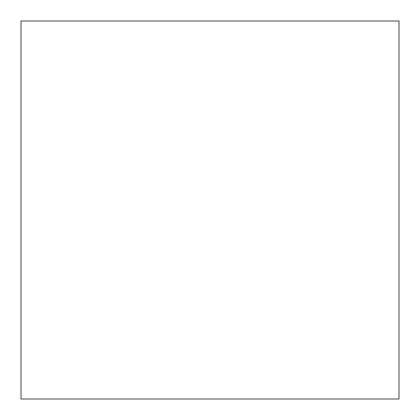 <?xml version="1.0" encoding="UTF-8"?>
<svg xmlns="http://www.w3.org/2000/svg" width="420" height="420" viewBox="0 0 420 420"><rect width="100%" height="100%" fill="white"/><g stroke="black" fill="none" stroke-linecap="round" stroke-linejoin="round"><path stroke-width="0.63" d="M21 21L21 399L399 399L399 21L21 21"/></g></svg>
